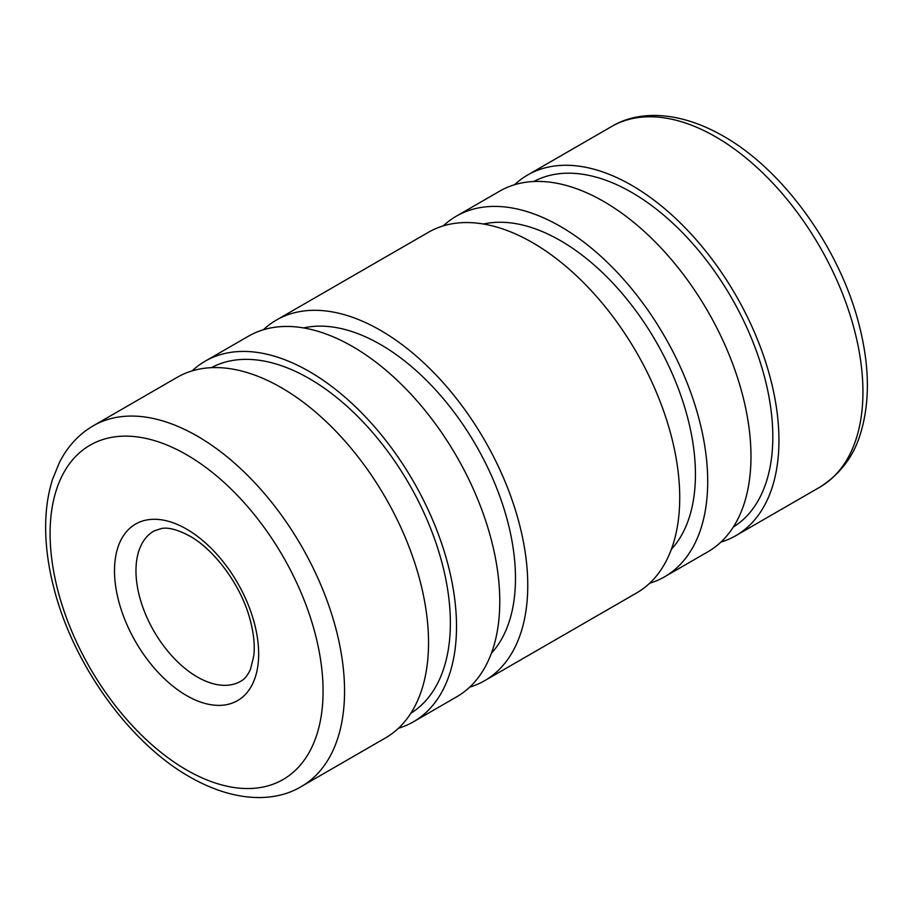 <?xml version="1.0" encoding="UTF-8"?>
<svg xmlns="http://www.w3.org/2000/svg" width="913" height="913" viewBox="0 0 913 913"><rect width="100%" height="100%" fill="white"/><g stroke="black" fill="none" stroke-linecap="round" stroke-linejoin="round"><path stroke-width="1.37" d="M514.567 184.734A208.221 120.219 60 0 1 527.611 175.022A208.221 120.219 60 0 1 688.06 230.806A208.221 120.219 60 0 1 778.949 440.351A208.221 120.219 60 0 1 735.821 535.669A208.221 120.219 60 0 1 720.893 542.105M533.785 181.516A199.548 115.209 60 0 1 686.896 237.254A199.548 115.209 60 0 1 772.809 436.802A199.548 115.209 60 0 1 733.287 527.075M443.319 225.865A208.221 120.219 60 0 1 456.363 216.153A208.221 120.219 60 0 1 616.811 271.937A208.221 120.219 60 0 1 707.701 481.482A208.221 120.219 60 0 1 664.584 576.799A208.221 120.219 60 0 1 649.645 583.236M456.363 216.153L499.639 191.171A208.221 120.219 60 0 1 660.088 246.955A208.221 120.219 60 0 1 750.977 456.5A208.221 120.219 60 0 1 707.849 551.817L664.584 576.799M483.513 224.027A190.863 110.199 60 0 1 623.031 294.511A190.863 110.199 60 0 1 695.432 474.395A190.863 110.199 60 0 1 671.34 549.352M263.366 329.764A208.221 120.219 60 0 1 276.411 320.052A208.221 120.219 60 0 1 436.871 375.836A208.221 120.219 60 0 1 527.76 585.37A208.221 120.219 60 0 1 484.632 680.699A208.221 120.219 60 0 1 469.704 687.135M276.411 320.052L428.391 232.301A208.221 120.219 60 0 1 588.839 288.086A208.221 120.219 60 0 1 679.729 497.631A208.221 120.219 60 0 1 636.612 592.948L484.632 680.699M303.561 327.915A190.863 110.199 60 0 1 443.09 398.41A190.863 110.199 60 0 1 515.48 578.294A190.863 110.199 60 0 1 491.388 653.252M192.129 370.895A208.221 120.219 60 0 1 205.174 361.183A208.221 120.219 60 0 1 365.622 416.967A208.221 120.219 60 0 1 456.511 626.512A208.221 120.219 60 0 1 413.384 721.829A208.221 120.219 60 0 1 398.456 728.266M205.174 361.183L248.439 336.201A208.221 120.219 60 0 1 408.887 391.985A208.221 120.219 60 0 1 499.776 601.53A208.221 120.219 60 0 1 456.66 696.847L413.384 721.829M211.348 367.677A199.548 115.209 60 0 1 364.458 423.415A199.548 115.209 60 0 1 450.371 622.963A199.548 115.209 60 0 1 410.85 713.236M93.217 425.823L177.19 377.331A208.221 120.219 60 0 1 337.65 433.116A208.221 120.219 60 0 1 428.539 642.661A208.221 120.219 60 0 1 385.412 737.978L301.427 786.47A208.221 120.219 60 0 0 344.555 691.141A208.221 120.219 60 0 0 197.322 436.129A208.221 120.219 60 0 0 93.217 425.823C78.803 434.246 67.539 446.491 59.402 462.537L52.6 479.211C47.784 494.31 45.467 510.983 45.65 529.22C45.855 548.165 48.64 567.932 54.015 588.508C73.257 664.527 129.452 742.92 189.733 776.906C233.888 802.253 274.493 802.789 301.427 786.47M819.806 487.177C840.165 474.201 853.735 456.317 860.503 433.527C870.021 402.382 869.644 366.512 859.384 325.941C840.462 249.5 783.959 170.286 723.29 136.094C679.135 110.747 638.529 110.211 611.596 126.53A208.221 120.219 60 0 1 715.701 136.847A208.221 120.219 60 0 1 862.933 391.86A208.221 120.219 60 0 1 819.806 487.177L735.821 535.669M186.583 454.731A193.031 111.454 60 0 1 323.076 691.141A193.031 111.454 60 0 1 186.583 769.956A193.031 111.454 60 0 1 50.089 533.534A193.031 111.454 60 0 1 186.583 454.731M240.701 681.281A86.758 50.089 60 0 1 197.322 676.978A86.758 50.089 60 0 1 135.969 570.728A86.758 50.089 60 0 1 153.943 531.012L161.407 528.513C168.369 527.155 177.807 529.677 189.733 536.057C214.235 549.546 240.53 584.685 249.66 618.067C253.677 632.447 255.047 645.057 253.78 655.899L250.516 669.195C247.777 675.3 244.501 679.329 240.701 681.281M258.664 653.959A101.936 58.854 60 0 1 186.583 695.569A101.936 58.854 60 0 1 114.502 570.728A101.936 58.854 60 0 1 186.583 529.106A101.936 58.854 60 0 1 258.664 653.959M611.596 126.53L527.611 175.022"/></g></svg>
